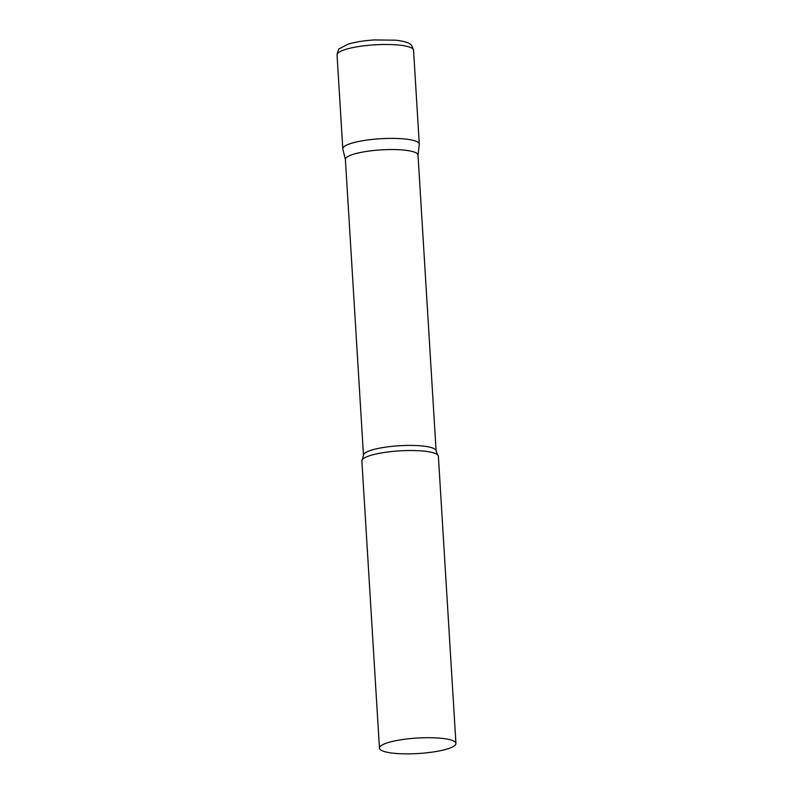 <?xml version="1.0" encoding="UTF-8"?>
<svg xmlns="http://www.w3.org/2000/svg" width="793" height="793" viewBox="0 0 793 793"><rect width="100%" height="100%" fill="white"/><g stroke="black" fill="none" stroke-linecap="round" stroke-linejoin="round"><path stroke-width="1.19" d="M337.055 54.915L342.794 148.806A38.322 7.752 -3.5 0 1 350.417 143.612A38.322 7.752 -3.5 0 1 392.892 138.388A38.322 7.752 -3.5 0 1 419.289 144.128L413.549 50.237C412.112 46.034 411.002 44.061 410.229 44.319C408.653 42.574 403.875 41.196 395.905 40.195L374.792 39.937C368.279 40.235 355.908 41.633 347.651 44.349L339.622 48.631C338.829 48.482 337.967 50.574 337.055 54.915A38.322 7.752 -3.5 0 1 344.668 49.711A38.322 7.752 -3.5 0 1 387.153 44.487A38.322 7.752 -3.5 0 1 413.549 50.237M363.481 455.311A36.379 7.365 176.5 0 1 383.336 447.48A36.379 7.365 176.5 0 1 421.549 445.904A36.379 7.365 176.5 0 1 436.11 450.87L418.01 155.012A36.379 7.365 176.5 0 0 403.449 150.046A36.379 7.365 176.5 0 0 365.236 151.622A36.379 7.365 176.5 0 0 345.391 159.452L363.481 455.311L362.312 459.672A38.322 7.752 176.5 0 0 361.886 460.951L379.45 748.126A38.322 7.752 176.5 0 0 394.785 753.35A38.322 7.752 176.5 0 0 435.04 751.695A38.322 7.752 176.5 0 0 455.945 743.447A38.322 7.752 176.5 0 0 440.611 738.224A38.322 7.752 176.5 0 0 400.356 739.879A38.322 7.752 176.5 0 0 379.45 748.126M418.02 155.141L419.289 144.405A38.322 7.752 176.5 0 0 403.954 138.904A38.322 7.752 176.5 0 0 363.085 140.658A38.322 7.752 176.5 0 0 342.834 149.084L345.401 159.581M455.945 743.447L438.38 456.272A38.322 7.752 176.5 0 0 437.805 455.053A38.322 7.752 176.5 0 0 423.046 451.048A38.322 7.752 176.5 0 0 362.312 459.672M436.11 450.87L437.805 455.053"/></g></svg>
